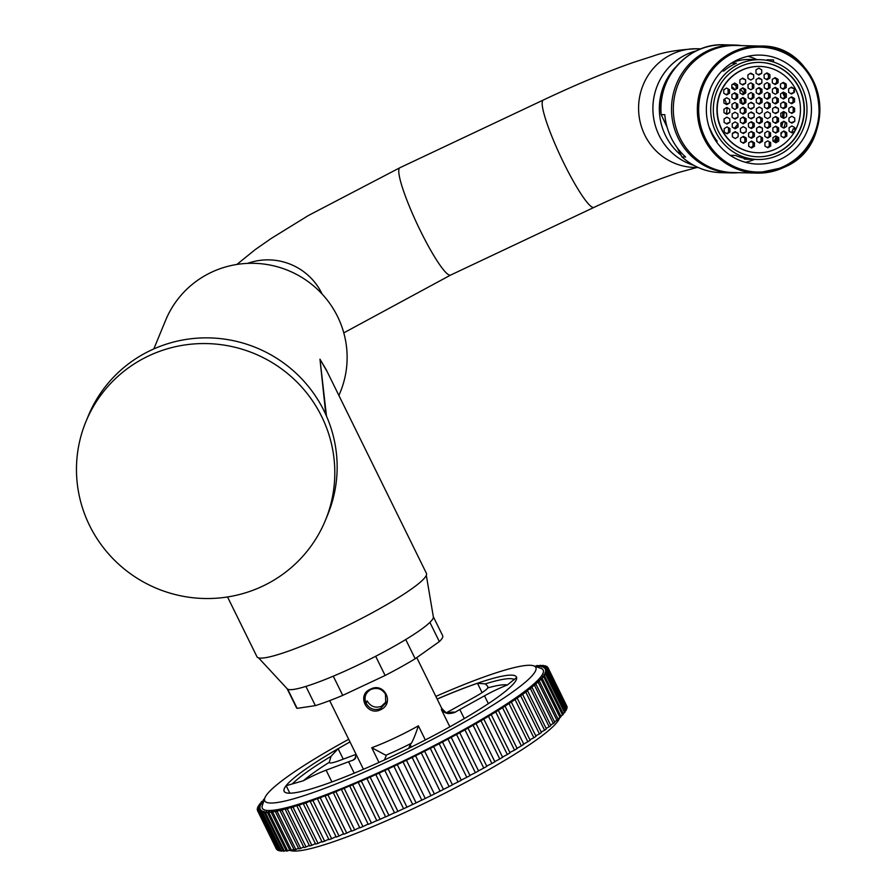 <?xml version="1.0" encoding="UTF-8"?>
<svg xmlns="http://www.w3.org/2000/svg" width="896" height="896" viewBox="0 0 896 896"><rect width="100%" height="100%" fill="white"/><g stroke="black" fill="none" stroke-linecap="round" stroke-linejoin="round"><path stroke-width="1.34" d="M85.893 421.702L88.245 416.013A129.506 127.142 22.4 0 1 151.267 350.09A129.506 127.142 22.4 0 1 296.061 373.229A129.506 127.142 22.4 0 1 327.723 514.696L325.382 520.386A129.506 127.142 22.4 0 1 262.349 586.309A129.506 127.142 22.4 0 1 117.566 563.17A129.506 127.142 22.4 0 1 85.893 421.702A129.506 127.142 22.4 0 1 148.926 355.779A129.506 127.142 22.4 0 1 293.72 378.93A129.506 127.142 22.4 0 1 325.382 520.386M153.821 348.925L165.637 320.264A94.438 92.714 22.4 0 1 211.59 272.205A94.438 92.714 22.4 0 1 317.162 289.072A94.438 92.714 22.4 0 1 340.256 392.224L338.901 395.506M325.842 414.691L319.973 359.206L327.32 371.952M227.539 596.96L256.962 656.746A94.438 11.995 153.8 0 0 340.917 628.779A94.438 11.995 153.8 0 0 426.317 575.322A94.438 11.995 153.8 0 0 426.429 573.362L326.088 369.454L319.973 359.206L326.48 416.114M433.317 616.717L442.691 635.746A81.48 10.349 153.8 0 1 439.342 641.592L429.89 622.384A81.48 10.349 153.8 0 1 405.731 639.531A81.48 10.349 153.8 0 1 375.67 656.275L385.123 675.483L342.731 695.386A81.48 10.349 153.8 0 1 315.358 705.622L305.906 686.403A81.48 10.349 153.8 0 1 287.672 689.158L297.125 708.366A81.48 10.349 153.8 0 1 296.464 707.706L287.101 688.666M287.672 689.158A81.48 10.349 153.8 0 1 287.235 688.811L258.563 657.854M315.358 705.622L297.125 708.366M426.317 575.31L433.362 616.918A81.48 10.349 153.8 0 1 429.89 622.384M405.731 639.531L415.184 658.739A81.48 10.349 153.8 0 1 385.123 675.483M439.342 641.592L415.184 658.739M342.731 695.386L333.278 676.178A81.48 10.349 153.8 0 1 305.906 686.403M375.67 656.275A81.48 10.349 153.8 0 1 354.222 666.837A81.48 10.349 153.8 0 1 333.278 676.178M435.848 696.405A151.066 19.197 153.8 0 1 533.747 665.84A151.066 19.197 153.8 0 1 389.357 760.715A151.066 19.197 153.8 0 1 264.746 798.213A151.066 19.197 153.8 0 1 348.701 739.29M533.747 665.84L541.005 668.394A156.486 19.88 153.8 0 1 391.418 766.674A156.486 19.88 153.8 0 1 262.338 805.515L264.746 798.213M437.136 699.037A129.483 16.453 153.8 0 1 516.41 679.459A129.483 16.453 153.8 0 1 390.914 756.918A129.483 16.453 153.8 0 1 286.115 792.781A129.483 16.453 153.8 0 1 349.989 741.922A129.427 16.442 -26.2 0 0 338.128 748.731L331.005 756.336L329.28 762.317A26.981 3.427 -26.2 0 0 329.325 762.574A26.981 3.427 -26.2 0 0 339.819 760.424L356.093 754.331M446.443 712.723A26.981 3.427 -26.2 0 0 449.501 711.054L474.174 697.346A26.981 3.427 -26.2 0 0 487.838 687.87L487.771 686.358L485.341 683.872L477.501 683.29A129.427 16.442 -26.2 0 0 437.17 699.082M416.763 657.619L441.605 708.109A48.563 6.171 153.8 0 1 441.347 709.531C444.461 713.608 449.03 714.526 455.078 712.286A26.981 3.427 -26.2 0 1 459.816 709.531L464.274 718.592M516.398 679.493A129.427 16.442 -26.2 0 0 516.611 677.51L507.326 684.992A26.981 3.427 -26.2 0 0 484.49 695.811L459.816 709.531M425.331 739.962L418.376 725.816C415.677 734.07 413.314 739.906 411.309 743.322A26.981 3.427 -26.2 0 0 410.222 744.699L408.722 748.35M356.126 754.398L354.838 759.136L352.8 760.301A26.981 3.427 -26.2 0 0 348.6 761.757L326.11 770.179A26.981 3.427 -26.2 0 0 303.386 780.741L286.16 785.714A129.427 16.442 -26.2 0 0 284.189 791.347A129.427 16.442 -26.2 0 0 286.149 792.792M418.376 725.816A48.563 6.171 153.8 0 1 394.52 738.091A48.563 6.171 153.8 0 1 371.75 747.712L385.862 755.272A26.981 3.427 -26.2 0 1 386.086 755.496A26.981 3.427 -26.2 0 1 386.053 756.056L384.451 759.931M380.408 708.658L385.717 703.046L385.47 694.243C381.987 688.766 377.16 687.165 370.966 689.438C365.4 692.675 363.787 697.312 366.128 703.326C369.533 708.96 374.293 710.73 380.408 708.658M386.131 701.814L381.394 706.283C375.357 708.355 370.597 706.563 367.125 700.896L366.128 703.326M380.554 709.755C366.934 716.688 356.216 694.848 370.451 689.203C384.317 681.677 395.069 703.472 380.565 709.755L380.554 709.755M559.608 717.83L559.474 718.234A151.099 19.197 153.8 0 1 412.978 808.752A151.099 19.197 153.8 0 1 290.562 850.55L290.506 850.528M425.253 798.482L430.965 795.682L412.16 757.456L406.448 760.256L425.253 798.482A161.885 20.574 153.8 0 1 421.826 800.139L403.021 761.914A161.851 20.563 153.8 0 0 406.448 760.256M412.16 757.456A161.851 20.563 153.8 0 0 415.576 755.776L434.381 793.99A161.885 20.574 153.8 0 1 430.965 795.682M443.43 789.421L449.098 786.576L430.282 748.35L424.626 751.195L443.464 789.443A161.885 20.574 153.8 0 1 440.07 791.157L421.254 752.931L415.565 755.765M430.282 748.35A161.851 20.563 153.8 0 0 433.642 746.626L452.446 784.851A161.885 20.574 153.8 0 1 449.098 786.576M452.39 784.728L458.013 781.962L439.197 743.736L433.642 746.626M439.197 743.736A161.851 20.563 153.8 0 0 442.501 742L461.317 780.226A161.885 20.574 153.8 0 1 458.013 781.962M461.238 780.058L466.794 777.325L447.978 739.099L442.501 742M447.978 739.099A161.851 20.563 153.8 0 0 451.214 737.363L470.03 775.589A161.885 20.574 153.8 0 1 466.794 777.325M469.93 775.376L475.384 772.688L456.568 734.462L451.214 737.363M456.568 734.462A161.851 20.563 153.8 0 0 459.738 732.738L478.554 770.952A161.885 20.574 153.8 0 1 475.384 772.688M478.318 770.918L483.773 768.074L464.957 729.848L459.738 732.738M464.957 729.848A161.851 20.563 153.8 0 0 468.026 728.134L486.853 766.349A161.885 20.574 153.8 0 1 483.773 768.074M486.707 766.058L491.915 763.493L473.088 725.267L468.026 728.134M473.088 725.267A161.851 20.563 153.8 0 0 476.067 723.576L494.883 761.79A161.885 20.574 153.8 0 1 491.915 763.493M494.491 761.779L499.766 758.968L480.95 720.754L476.067 723.576M480.95 720.754A161.851 20.563 153.8 0 0 483.818 719.074L502.634 757.288A161.885 20.574 153.8 0 1 499.766 758.968M502.141 757.299L507.326 754.51L488.499 716.296L483.818 719.074M488.499 716.296A161.851 20.563 153.8 0 0 491.243 714.65L510.07 752.864A161.885 20.574 153.8 0 1 507.326 754.51M509.869 752.461L514.539 750.154L495.712 711.939L491.243 714.65M495.712 711.939A161.851 20.563 153.8 0 0 498.322 710.326L517.149 748.541A161.885 20.574 153.8 0 1 514.539 750.154M516.432 748.619L521.382 745.898L502.555 707.683L498.322 710.326M502.555 707.683A161.851 20.563 153.8 0 0 505.019 706.126L523.846 744.33A161.885 20.574 153.8 0 1 521.382 745.898M523.006 744.453L527.834 741.765L509.018 703.55L505.019 706.126M509.018 703.55A161.851 20.563 153.8 0 0 511.325 702.038L530.152 740.253A161.885 20.574 153.8 0 1 527.834 741.765M529.894 739.738L533.87 737.778L515.043 699.563L511.325 702.038M515.043 699.563A161.851 20.563 153.8 0 0 517.194 698.107L536.021 736.322A161.885 20.574 153.8 0 1 533.87 737.778M535.752 735.773L539.459 733.947L520.632 695.733L517.194 698.107M520.632 695.733A161.851 20.563 153.8 0 0 522.614 694.344L541.442 732.547A161.885 20.574 153.8 0 1 539.459 733.947M541.15 731.976L544.589 730.285L525.762 692.07L522.614 694.344M525.762 692.07A161.851 20.563 153.8 0 0 527.554 690.749L546.381 728.952A161.885 20.574 153.8 0 1 544.589 730.285M546.09 728.358L549.226 726.802L530.398 688.598L526.165 691.051L527.554 690.749M530.398 688.598A161.851 20.563 153.8 0 0 532.011 687.344L550.838 725.558A161.885 20.574 153.8 0 1 549.226 726.802M550.525 724.931L553.37 723.531L534.531 685.317L530.466 687.714L532.011 687.344M534.531 685.317A161.851 20.563 153.8 0 0 535.954 684.152L554.781 722.355A161.885 20.574 153.8 0 1 553.37 723.531M554.456 721.706L556.976 720.462L538.149 682.259L534.24 684.589L535.954 684.152M538.149 682.259A161.851 20.563 153.8 0 0 539.37 681.162L558.197 719.376A161.885 20.574 153.8 0 1 556.976 720.462M557.872 718.704L560.067 717.629L541.229 679.414L537.499 681.677L539.37 681.162M541.229 679.414A161.851 20.563 153.8 0 0 542.248 678.418L561.075 716.621A161.885 20.574 153.8 0 1 560.067 717.629M560.739 715.938L562.598 715.019L543.76 676.816L540.198 679L542.248 678.418M543.76 676.816A161.851 20.563 153.8 0 0 544.566 675.898L563.405 714.112A161.885 20.574 153.8 0 1 562.598 715.019M563.058 713.418L564.581 712.667L545.742 674.453L542.36 676.558L544.566 675.898M545.742 674.453A161.851 20.563 153.8 0 0 546.336 673.635L565.174 711.85A161.885 20.574 153.8 0 1 564.581 712.667M564.827 711.144L565.992 710.562L547.154 672.358L543.95 674.374L546.336 673.635M547.154 672.358A161.851 20.563 153.8 0 0 547.534 671.642L566.373 709.845A161.885 20.574 153.8 0 1 565.992 710.562M566.014 709.128L566.832 708.725L547.994 670.522L544.97 672.459L547.534 671.642M547.994 670.522A161.851 20.563 153.8 0 0 548.173 669.894L567 708.109A161.885 20.574 153.8 0 1 566.832 708.725M566.642 707.381L548.274 668.954L545.418 670.802L548.173 669.894M548.274 668.954A161.851 20.563 153.8 0 0 548.218 668.438L567.056 706.642A161.885 20.574 153.8 0 1 567.101 707.157M548.218 668.438L545.294 669.424L547.971 667.666L566.698 705.914M547.445 667.374L547.086 666.658L544.6 668.326L547.702 667.251A161.851 20.563 153.8 0 1 547.971 667.666M546 666.646L545.642 665.93L543.334 667.52L546.616 666.344A161.851 20.563 153.8 0 1 547.086 666.658M543.984 666.21L543.637 665.504L541.498 666.994L544.958 665.739A161.851 20.563 153.8 0 1 545.642 665.93M541.408 666.064L541.072 665.358L539.101 666.758L542.741 665.414A161.851 20.563 153.8 0 1 543.637 665.504M536.558 666.826L539.963 665.381A161.851 20.563 153.8 0 1 541.072 665.358M538.294 666.198L537.958 665.504L536.189 666.702M535.214 666.366L536.648 665.638A161.851 20.563 153.8 0 1 537.958 665.504M264.555 798.784L264.286 798.907A161.851 20.563 153.8 0 0 263.278 799.904L263.614 800.587M263.278 799.904L264.331 799.49M264.04 800.341L261.755 801.506A161.851 20.563 153.8 0 0 260.949 802.424L261.296 803.118M260.949 802.424L263.166 801.763L259.773 803.869A161.851 20.563 153.8 0 0 259.179 804.686L259.526 805.392M259.179 804.686L261.576 803.947L258.362 805.963A161.851 20.563 153.8 0 0 257.981 806.691L258.328 807.408M257.981 806.691L260.546 805.862L257.522 807.8A161.851 20.563 153.8 0 0 257.354 808.427L257.712 809.144M257.354 808.427L260.098 807.52L257.253 809.368A161.851 20.563 153.8 0 0 257.298 809.883L257.656 810.611M257.298 809.883L260.221 808.898L257.555 810.667L276.338 848.893A161.885 20.574 153.8 0 0 276.595 849.307L276.853 849.184M257.555 810.667A161.851 20.563 153.8 0 0 257.813 811.07L276.595 849.307M257.813 811.07L260.926 809.995L258.429 811.675L277.211 849.901A161.885 20.574 153.8 0 0 277.682 850.203L278.298 849.901M258.429 811.675A161.851 20.563 153.8 0 0 258.91 811.978L277.682 850.203M258.91 811.978L262.192 810.802L259.874 812.392L278.656 850.629A161.885 20.574 153.8 0 0 279.339 850.819L280.314 850.349M259.874 812.392A161.851 20.563 153.8 0 0 260.568 812.582L279.339 850.819M260.568 812.582L264.029 811.328L261.89 812.829L280.672 851.054A161.885 20.574 153.8 0 0 281.568 851.144L282.89 850.494M261.89 812.829A161.851 20.563 153.8 0 0 262.786 812.907L281.568 851.144M262.786 812.907L266.414 811.563L264.454 812.963L283.237 851.2A161.885 20.574 153.8 0 0 284.334 851.178L286.003 850.36M264.454 812.963A161.851 20.563 153.8 0 0 265.552 812.941L284.334 851.178M265.552 812.941L269.36 811.507L267.568 812.818L286.35 851.054A161.885 20.574 153.8 0 0 287.65 850.92L289.666 849.934M267.568 812.818A161.851 20.563 153.8 0 0 268.867 812.683L287.65 850.92M268.867 812.683L272.843 811.16L271.208 812.381L289.99 850.606A161.885 20.574 153.8 0 0 291.491 850.371L293.832 849.218M271.208 812.381A161.851 20.563 153.8 0 0 272.709 812.134L291.491 850.371M272.709 812.134L276.853 810.51L275.374 811.653L294.157 849.878A161.885 20.574 153.8 0 0 295.848 849.531L298.514 848.232M275.374 811.653A161.851 20.563 153.8 0 0 277.066 811.306L295.848 849.531M277.066 811.306L281.366 809.592L280.045 810.634L298.827 848.87A161.885 20.574 153.8 0 0 300.698 848.411L303.677 846.955M280.045 810.634A161.851 20.563 153.8 0 0 281.915 810.174L300.698 848.411M281.915 810.174L286.362 808.382L285.197 809.334L303.979 847.571A161.885 20.574 153.8 0 0 306.029 847.011L309.31 845.398M285.197 809.334A161.851 20.563 153.8 0 0 287.246 808.774L306.029 847.011M287.246 808.774L291.838 806.893L290.808 807.766L309.59 845.992A161.885 20.574 153.8 0 0 311.819 845.331L315.381 843.584M290.808 807.766A161.851 20.563 153.8 0 0 293.026 807.106L311.819 845.331M293.026 807.106L297.763 805.134L296.867 805.918L315.65 844.144A161.885 20.574 153.8 0 0 318.035 843.394L321.866 841.512M296.867 805.918A161.851 20.563 153.8 0 0 299.242 805.157L318.035 843.394M299.242 805.157L304.114 803.107L303.341 803.813L322.134 842.038A161.885 20.574 153.8 0 0 324.654 841.187L328.754 839.171M303.341 803.813A161.851 20.563 153.8 0 0 305.872 802.95L324.654 841.187M305.872 802.95L310.856 800.822L310.206 801.45L329 839.675A161.885 20.574 153.8 0 0 331.666 838.723L336 836.595M310.206 801.45A161.851 20.563 153.8 0 0 312.883 800.498L331.666 838.723M312.883 800.498L317.979 798.28L317.442 798.84L336.235 837.066A161.885 20.574 153.8 0 0 339.035 836.024L343.594 833.795M317.442 798.84A161.851 20.563 153.8 0 0 320.242 797.798L339.035 836.024M320.242 797.798L325.45 795.514L325.013 795.995L343.806 834.221A161.885 20.574 153.8 0 0 346.718 833.101L351.49 830.76M325.013 795.995A161.851 20.563 153.8 0 0 327.925 794.864L346.718 833.101M327.925 794.864L333.234 792.512L351.68 831.152A161.885 20.574 153.8 0 0 354.704 829.942L359.666 827.512M332.886 792.926A161.851 20.563 153.8 0 0 335.91 791.717L354.704 829.942M335.91 791.717L341.309 789.298L359.834 827.87A161.885 20.574 153.8 0 0 362.958 826.594L368.077 824.074M341.04 789.645A161.851 20.563 153.8 0 0 344.165 788.357L362.958 826.594M344.165 788.357L349.63 785.87L368.234 824.387A161.885 20.574 153.8 0 0 371.437 823.032L376.981 820.478M349.44 786.162A161.851 20.563 153.8 0 0 352.643 784.806L371.437 823.032M352.643 784.806L358.176 782.264L376.846 820.725A161.885 20.574 153.8 0 0 380.117 819.302L385.717 816.693M358.042 782.499A161.851 20.563 153.8 0 0 361.312 781.077L380.117 819.302M361.312 781.077L366.912 778.478L385.627 816.883A161.885 20.574 153.8 0 0 388.954 815.405L394.464 812.706M366.834 778.658A161.851 20.563 153.8 0 0 370.16 777.179L388.954 815.405M370.16 777.179L375.794 774.536L394.554 812.896A161.885 20.574 153.8 0 0 397.925 811.362L403.603 808.662M375.749 774.659A161.851 20.563 153.8 0 0 379.12 773.136L397.925 811.362M379.12 773.136L384.798 770.437L403.592 808.752A161.885 20.574 153.8 0 0 406.986 807.173L412.698 804.44M384.787 770.526A161.851 20.563 153.8 0 0 388.181 768.947L406.986 807.173M388.181 768.947L393.882 766.214L412.686 804.496A161.885 20.574 153.8 0 0 416.114 802.872L421.803 800.083M434.37 793.979L440.07 791.157M403.021 761.914L397.309 764.658L416.114 802.872M397.309 764.658A161.851 20.563 153.8 0 1 393.882 766.27M424.648 751.218A161.851 20.563 153.8 0 1 421.254 752.931M696.573 50.792A59.36 57.232 91.4 0 0 659.198 135.598A59.36 57.232 91.4 0 0 693.851 165.368A59.36 57.232 -88.6 0 1 653.128 113.96A59.36 57.232 -88.6 0 1 684.13 55.597A59.36 57.232 -88.6 0 1 696.573 50.792M724.472 99.12A17.539 16.912 -88.6 0 1 726.477 103.925M727.014 107.576A17.539 16.912 -88.6 0 1 726.186 113.882M680.747 154.941A59.36 57.232 -88.6 0 1 676.603 66.158M729.445 132.003A26.981 26.018 -88.6 0 1 728.381 132.597A26.981 26.018 -88.6 0 1 726.578 133.47M731.808 86.688A26.981 26.018 -88.6 0 1 735.168 89.69M740.824 98.806A26.981 26.018 -88.6 0 1 742.202 103.958M738.002 123.838A26.981 26.018 -88.6 0 1 734.294 128.307M732.973 84.101A26.981 26.018 -88.6 0 1 736.131 85.848M740.387 89.298A26.981 26.018 -88.6 0 1 743.669 93.307M748.261 107.173A26.981 26.018 -88.6 0 1 748.283 107.486L751.173 109.155L754.029 107.397L753.995 103.947L751.094 102.256L748.227 104.026L748.272 107.475M746.066 119.638A26.981 26.018 -88.6 0 1 744.184 123.256M734.944 132.272A26.981 26.018 -88.6 0 1 734.104 132.731A26.981 26.018 -88.6 0 1 732.346 133.582M712.264 133.638A26.981 26.018 -88.6 0 1 711.547 133.314M784.806 97.261L782.533 92.635M777.773 82.958L776.63 80.64M774.469 84.09L776.653 82.734L776.608 79.285L774.48 78.042M780.584 96.522L781.122 97.608M667.139 127.322L661.17 114.621L664.787 114.699A63.941 61.656 91.4 0 0 685.619 157.035L681.934 156.912C693.19 166.891 706.238 172.144 721.056 172.659A63.941 61.656 91.4 0 1 682.002 156.946L677.152 147.661M738.584 172.67A63.941 61.656 -88.6 0 1 731.651 172.906A63.941 61.656 -88.6 0 1 673.042 123.256A63.941 61.656 -88.6 0 1 705.152 52.069A63.941 61.656 -88.6 0 1 734.686 45.046A63.941 61.656 -88.6 0 1 741.597 45.618M724.091 44.8C688.486 42.84 656.79 78.053 661.147 114.71L661.17 114.621A63.941 61.656 91.4 0 1 694.568 51.811A63.941 61.656 91.4 0 1 724.091 44.8L734.686 45.046M784.067 167.328A63.538 61.264 -88.6 0 1 757.109 173.107L733.062 172.536A63.538 61.264 -88.6 0 1 674.554 121.856A63.538 61.264 -88.6 0 1 709.117 51.262A63.538 61.264 -88.6 0 1 736.075 45.494L760.122 46.054A63.538 61.264 -88.6 0 1 818.63 96.701A63.538 61.264 -88.6 0 1 784.123 167.306C842.621 143.64 822.898 43.792 760.122 46.054A63.538 61.264 -88.6 0 0 733.163 51.834A63.538 61.264 -88.6 0 0 698.589 122.427A63.538 61.264 -88.6 0 0 757.109 173.107L784.09 167.328M754.477 159.41A54.499 52.55 -88.6 0 1 745.472 162.31M747.992 56.291A54.499 52.55 -88.6 0 1 756.851 59.606M785.366 122.875A54.499 52.55 -88.6 0 1 783.765 128.083M782.197 131.97A54.499 52.55 -88.6 0 1 781.021 134.411M777.314 140.638A54.499 52.55 -88.6 0 1 775.79 142.744M780.73 159.13A54.499 52.55 -88.6 0 1 757.602 164.08A54.499 52.55 -88.6 0 1 707.414 120.613A54.499 52.55 -88.6 0 1 737.061 60.054A54.499 52.55 -88.6 0 1 760.189 55.104A54.499 52.55 -88.6 0 1 810.376 98.571A54.499 52.55 -88.6 0 1 780.73 159.13M791.806 116.256L788.95 118.014L788.984 121.475L791.885 123.155L794.752 121.386L794.707 117.936L791.806 116.256M791.123 122.707L794.752 121.386M789.062 127.736L789.096 131.186L791.997 132.866L794.864 131.107L794.819 127.646L791.918 125.966L789.062 127.736M783.944 137.838L786.811 136.069L786.766 132.619L783.866 130.939L780.998 132.698L781.043 136.158L783.944 137.838M783.182 137.39L786.811 136.069M785.378 136.035L785.333 132.586L786.766 132.619M785.333 132.586L783.205 131.342M778.747 141.042L778.714 137.592L775.813 135.912L772.946 137.67L772.99 141.12L775.891 142.811L778.747 141.042L777.325 141.008L777.28 137.558L778.714 137.592M777.28 137.558L775.141 136.315M767.838 147.784L770.694 146.014L770.661 142.565L767.76 140.874L764.893 142.643L764.938 146.093L767.838 147.784M767.066 147.336L770.694 146.014M769.261 145.981L769.227 142.531L770.661 142.565M786.654 122.909L783.754 121.229L780.886 122.987L780.931 126.437L783.832 128.128L786.699 126.358L786.654 122.909L783.093 121.632M778.602 127.882L775.701 126.19L772.834 127.96L772.878 131.41L775.779 133.101L778.635 131.331L778.602 127.882L775.029 126.605M775.018 132.653L778.635 131.331M777.213 131.298L777.168 127.848M767.726 138.062L770.582 136.304L770.549 132.854L767.648 131.163L764.781 132.933L764.826 136.382L767.726 138.062M766.954 137.626L770.582 136.304M769.16 136.27L769.115 132.821L770.549 132.854M759.595 136.136L756.728 137.906L756.773 141.355L759.674 143.035L762.53 141.277L762.496 137.816L759.595 136.136M758.901 142.598L761.096 141.243L761.062 137.782L762.496 137.816M761.096 141.243L762.53 141.277M751.531 141.109L748.675 142.867L748.709 146.328L751.61 148.008L754.477 146.238L754.432 142.789L751.531 141.109M750.848 147.56L753.043 146.205L753.01 142.755L750.87 141.512M753.01 142.755L754.432 142.789M753.043 146.205L754.477 146.238M791.773 113.445L794.64 111.675L794.595 108.226L791.694 106.546L788.838 108.304L788.872 111.754L791.773 113.445M791.011 112.997L794.64 111.675M793.206 111.642L793.173 108.192L794.595 108.226M786.542 113.198L783.642 111.507L780.774 113.277L780.819 116.726L783.72 118.418L786.587 116.648L786.542 113.198L782.981 111.922M778.49 118.171L775.589 116.48L772.722 118.25L772.766 121.699L775.667 123.39L778.534 121.621L778.49 118.171L774.917 116.894M774.906 122.942L777.101 121.587L777.056 118.138M777.101 121.587L778.534 121.621M767.536 121.453L764.669 123.222L764.714 126.672L767.614 128.352L770.47 126.594L770.437 123.133L767.536 121.453M766.842 127.915L769.048 126.56L769.003 123.099L766.864 121.867M762.384 128.106L759.483 126.426L756.616 128.195L756.661 131.645L759.562 133.325L762.418 131.555L762.384 128.106L758.811 126.829M758.789 132.877L762.418 131.555M754.331 133.078L751.419 131.398L748.563 133.157L748.597 136.606L751.509 138.298L754.365 136.528L754.331 133.078L750.758 131.802M750.736 137.85L752.931 136.494L752.898 133.045M752.931 136.494L754.365 136.528M743.445 143.27L746.312 141.501L746.267 138.051L743.366 136.36L740.51 138.13L740.544 141.579L743.445 143.27M742.683 142.822L746.312 141.501M744.878 141.467L744.845 138.018L746.267 138.051M744.845 138.018L742.706 136.774M790.899 103.286L793.094 101.931L793.061 98.482L790.922 97.238M794.528 101.965L794.483 98.515L791.582 96.824L788.726 98.594L788.76 102.043L791.661 103.734L794.528 101.965L793.094 101.931M793.061 98.482L794.483 98.515M786.43 103.488L783.53 101.797L780.674 103.566L780.707 107.016L783.608 108.707L786.475 106.938L786.43 103.488L782.869 102.211M782.846 108.259L785.042 106.904L784.997 103.454M785.042 106.904L786.475 106.938M775.555 113.669L778.422 111.91L778.378 108.45L775.477 106.77L772.61 108.539L772.654 111.989L775.555 113.669M774.794 113.232L778.422 111.91M778.378 108.45L774.816 107.184M767.424 111.742L764.557 113.512L764.602 116.962L767.502 118.642L770.358 116.872L770.325 113.422L767.424 111.742M756.504 118.474L756.549 121.934L759.45 123.614L762.306 121.845L762.272 118.395L759.371 116.715L756.504 118.474M758.677 123.166L760.883 121.811L760.838 118.362L758.699 117.118M751.318 121.677L748.451 123.446L748.485 126.896L751.397 128.587L754.253 126.818L754.219 123.368L751.318 121.677M750.624 128.139L752.819 126.784L752.786 123.334L750.646 122.091M752.786 123.334L754.219 123.368M752.819 126.784L754.253 126.818M743.333 133.56L746.2 131.79L746.155 128.341L743.254 126.65L740.398 128.419L740.432 131.869L743.333 133.56M742.571 133.112L746.2 131.79M738.102 133.302L735.202 131.622L732.346 133.392L732.379 136.842L735.28 138.522L738.147 136.763L738.102 133.302L734.541 132.037M791.549 94.024L794.416 92.254L794.371 88.805L791.47 87.114L788.614 88.883L788.648 92.333L791.549 94.024M790.787 93.576L794.416 92.254M794.371 88.805L790.81 87.528M783.418 92.086L780.562 93.856L780.595 97.306L783.496 98.986L786.363 97.227L786.318 93.778L783.418 92.086M782.734 98.549L784.93 97.194L784.896 93.744L782.757 92.501M784.896 93.744L786.318 93.778M784.93 97.194L786.363 97.227M778.266 98.739L775.365 97.059L772.498 98.829L772.542 102.278L775.443 103.958L778.31 102.2L778.266 98.739L774.704 97.474M774.682 103.522L776.877 102.155L776.832 98.706M776.877 102.155L778.31 102.2M766.629 108.483L768.824 107.128L768.779 103.678L766.64 102.435M767.39 108.931L770.258 107.162L770.213 103.712L767.312 102.032L764.445 103.79L764.49 107.251L767.39 108.931M768.824 107.128L770.258 107.162M759.259 106.994L756.392 108.763L756.437 112.213L759.338 113.904L762.194 112.134L762.16 108.685L759.259 106.994M754.107 113.658L751.206 111.966L748.339 113.736L748.384 117.186L751.285 118.877L754.141 117.107L754.107 113.658L750.534 112.381M750.512 118.429L754.141 117.107M742.459 123.402L744.654 122.046L744.621 118.597L742.482 117.354M743.142 116.939L740.286 118.709L740.32 122.158L743.221 123.838L746.088 122.08L746.054 118.63L743.142 116.939M735.09 121.912L732.234 123.682L732.267 127.131L735.168 128.811L738.035 127.042L737.99 123.592L735.09 121.912M734.406 128.374L738.035 127.042M729.982 132.014L729.938 128.565L727.037 126.885L724.181 128.643L724.214 132.104L727.115 133.784L729.982 132.014L728.549 131.981L728.504 128.531L729.938 128.565M786.251 87.517L786.206 84.056L783.306 82.376L780.45 84.146L780.483 87.595L783.384 89.275L786.251 87.517L784.818 87.483L784.784 84.022L786.206 84.056M782.622 88.838L784.818 87.483M784.784 84.022L782.645 82.79M778.198 92.478L778.154 89.029L775.253 87.349L772.397 89.107L772.43 92.568L775.331 94.248L778.198 92.478L776.765 92.445L776.72 88.995L778.154 89.029M776.72 88.995L774.592 87.752M767.2 92.322L764.333 94.08L764.378 97.53L767.278 99.221L770.146 97.451L770.101 94.002L767.2 92.322M766.517 98.773L768.712 97.418L768.667 93.968L770.101 94.002M768.712 97.418L770.146 97.451M762.082 102.424L762.048 98.974L759.147 97.283L756.28 99.053L756.325 102.502L759.226 104.194L762.082 102.424L760.659 102.39L760.614 98.941L762.048 98.974M758.464 103.746L760.659 102.39M760.614 98.941L758.475 97.698M753.995 103.947L750.422 102.67M750.4 108.718L754.029 107.397M745.942 108.909L743.03 107.229L740.174 108.998L740.208 112.448L743.12 114.128L745.976 112.37L745.942 108.909L742.37 107.643M742.347 113.691L744.542 112.336L744.509 108.875M734.978 112.202L732.122 113.96L732.155 117.421L735.056 119.101L737.923 117.331L737.878 113.882L734.978 112.202M734.294 118.653L737.923 117.331M726.925 117.174L724.069 118.933L724.102 122.382L727.003 124.074L729.87 122.304L729.826 118.854L726.925 117.174M726.242 123.626L729.87 122.304M775.141 77.638L772.285 79.397L772.318 82.846L775.219 84.538L778.086 82.768L778.042 79.318L775.141 77.638M776.608 79.285L778.042 79.318M767.166 89.51L770.034 87.741L769.989 84.291L767.088 82.6L764.221 84.37L764.266 87.819L767.166 89.51M766.405 89.062L770.034 87.741M768.6 87.707L768.555 84.258L769.989 84.291M761.97 92.714L761.936 89.264L759.035 87.573L756.168 89.342L756.213 92.792L759.114 94.483L761.97 92.714L760.547 92.68L760.502 89.23L761.936 89.264M758.352 94.035L760.547 92.68M760.502 89.23L758.363 87.987M750.982 92.546L748.115 94.315L748.16 97.765L751.061 99.445L753.917 97.686L753.883 94.226L750.982 92.546M750.288 99.008L752.494 97.653L752.45 94.192L753.883 94.226M752.494 97.653L753.917 97.686M740.062 99.288L740.107 102.738L743.008 104.418L745.864 102.648L745.83 99.198L742.93 97.518L740.062 99.288M742.235 103.97L744.43 102.614L744.397 99.165L742.258 97.922M744.397 99.165L745.83 99.198M744.43 102.614L745.864 102.648M737.811 107.621L737.778 104.171L734.866 102.491L732.01 104.25L732.043 107.699L734.944 109.39L737.811 107.621L736.378 107.587L736.344 104.138L737.778 104.171M723.957 109.222L723.99 112.672L726.891 114.363L729.758 112.594L729.714 109.144L726.813 107.453L723.957 109.222M726.13 113.915L729.758 112.594M764.12 74.659L764.154 78.109L767.054 79.8L769.922 78.03L769.877 74.581L766.976 72.89L764.12 74.659M766.293 79.352L768.488 77.997L768.443 74.547L766.315 73.304M761.824 79.542L758.923 77.862L756.056 79.632L756.101 83.082L759.002 84.762L761.869 83.003L761.824 79.542L758.262 78.277M758.24 84.325L761.869 83.003M753.805 87.965L753.771 84.515L750.87 82.835L748.003 84.605L748.048 88.054L750.949 89.734L753.805 87.965L752.382 87.931L752.338 84.482L753.771 84.515M742.818 87.808L739.95 89.566L739.995 93.027L742.896 94.707L745.752 92.938L745.718 89.488L742.818 87.808M742.123 94.259L744.318 92.904L744.285 89.454L742.146 88.211M744.285 89.454L745.718 89.488M744.318 92.904L745.752 92.938M731.898 94.539L731.931 97.989L734.843 99.68L737.699 97.91L737.666 94.461L734.754 92.77L731.898 94.539M734.07 99.232L736.266 97.877L736.232 94.427L734.093 93.184M736.266 97.877L737.699 97.91M726.701 97.742L723.845 99.512L723.878 102.962L726.779 104.653L729.646 102.883L729.602 99.434L726.701 97.742M726.018 104.205L729.646 102.883M758.89 75.051L761.757 73.282L761.712 69.832L758.811 68.152L755.944 69.922L755.989 73.371L758.89 75.051M758.128 74.614L761.757 73.282M753.659 74.805L750.758 73.125L747.891 74.883L747.936 78.344L750.837 80.024L753.693 78.254L753.659 74.805L750.086 73.528M745.606 79.778L742.706 78.086L739.838 79.856L739.883 83.306L742.784 84.997L745.64 83.227L745.606 79.778L742.034 78.501M742.011 84.549L745.64 83.227M737.587 88.2L737.554 84.75L734.653 83.059L731.786 84.829L731.83 88.278L734.731 89.97L737.587 88.2L736.154 88.166L736.12 84.717L737.554 84.75M726.667 94.931L729.534 93.173L729.49 89.723L726.589 88.032L723.733 89.802L723.766 93.251L726.667 94.931M725.906 94.494L729.534 93.173M728.101 93.139L728.067 89.69L729.49 89.723M794.472 131.342A43.165 41.619 91.4 0 0 794.853 130.648M759.73 66.427A43.165 41.619 91.4 0 0 759.584 66.427A43.165 41.619 91.4 0 0 737.318 72.498A43.165 41.619 91.4 0 0 718.29 120.557A43.165 41.619 91.4 0 0 757.534 152.734A43.165 41.619 91.4 0 0 757.68 152.746M780.08 146.675A43.165 41.619 91.4 0 0 799.12 98.605A43.165 41.619 91.4 0 0 759.864 66.427A43.165 41.619 91.4 0 0 737.61 72.498A43.165 41.619 91.4 0 0 718.57 120.568A43.165 41.619 91.4 0 0 757.826 152.746A43.165 41.619 91.4 0 0 780.08 146.675M767.088 60.402L767.245 59.774L773.573 59.931L773.382 61.981M716.027 141.198L717.226 141.221L716.363 141.669M783.406 152.466A49.918 48.126 -88.6 0 1 757.658 159.488A49.918 48.126 -88.6 0 1 712.275 122.282A49.918 48.126 -88.6 0 1 734.283 66.707A49.918 48.126 -88.6 0 1 760.032 59.685A49.918 48.126 -88.6 0 1 805.414 96.891A49.918 48.126 -88.6 0 1 783.406 152.466M731.528 63.112L736.411 63.224A49.918 48.126 91.4 0 0 729.87 66.595A49.918 48.126 91.4 0 0 723.89 70.963L721.941 70.918M709.878 90.037L710.136 90.037A49.918 48.126 91.4 0 0 707.078 100.61M709.486 128.229L709.8 128.24A49.918 48.126 91.4 0 0 717.226 141.221M730.24 155.333L735.605 155.456A49.918 48.126 91.4 0 0 749.717 159.163L744.262 159.04A49.918 48.126 -88.6 0 0 747.79 159.253L757.658 159.488M794.83 128.834L793.262 128.8A49.918 48.126 -88.6 0 1 791.526 132.597M794.394 90.619L793.598 90.597A49.918 48.126 -88.6 0 1 794.214 92.243M732.626 62.44A49.918 48.126 -88.6 0 1 750.154 59.45L760.032 59.685M735.616 69.026A47.219 45.528 91.4 0 0 714.795 121.598A47.219 45.528 91.4 0 0 757.725 156.789A47.219 45.528 91.4 0 0 782.074 150.158A47.219 45.528 91.4 0 0 802.894 97.574A47.219 45.528 91.4 0 0 759.965 62.384A47.219 45.528 91.4 0 0 735.616 69.026M757.579 156.789A47.219 45.528 91.4 0 0 781.794 150.147A47.219 45.528 91.4 0 0 802.626 97.642A47.219 45.528 91.4 0 0 759.819 62.384M447.373 713.048A59.36 7.538 153.8 0 1 455.078 712.286M487.838 687.87A119.291 15.154 153.8 0 1 507.326 684.992M484.49 695.811L488.354 703.662M441.347 709.531L449.859 726.824M410.222 744.699L411.376 747.029M348.6 761.757L354.222 773.181M371.75 747.712L378.986 762.429M477.501 683.29L482.082 692.597M485.341 683.872A126.795 16.106 153.8 0 1 514.382 679.582M411.309 743.322A59.36 7.538 153.8 0 1 398.462 749.594A59.36 7.538 153.8 0 1 385.862 755.272M352.8 760.301A59.36 7.538 153.8 0 1 355.779 757.837M326.11 770.179L331.901 781.95M303.386 780.741A119.291 15.154 153.8 0 1 329.28 762.317M292.432 783.798A126.795 16.106 153.8 0 1 331.005 756.336M338.128 748.731L343.246 759.136M286.16 785.714L289.845 793.195M236.869 264.454L255.405 249.458L271.342 238.37L308.392 215.51L399.885 167.742L543.301 100.038C576.901 84.19 607.051 71.613 633.752 62.294L652.646 56.224C663.914 52.058 678.765 49.571 697.222 48.754A59.36 57.232 91.4 0 0 644.885 135.262A59.36 57.232 91.4 0 0 694.411 167.429L698.23 167.53M543.301 100.038A59.36 8.411 64.7 0 0 542.528 100.946A59.36 8.411 64.7 0 0 564.334 164.158A59.36 8.411 64.7 0 0 593.981 207.402C619.954 195.171 643.093 185.293 663.41 177.778L677.813 172.715L697.502 167.339M247.654 263.368A59.36 58.274 22.4 0 1 321.72 293.216A59.36 58.274 22.4 0 1 322.123 294.056M399.885 167.742A59.36 8.411 64.7 0 0 399.123 168.65A59.36 8.411 64.7 0 0 420.93 231.862A59.36 8.411 64.7 0 0 450.565 275.106L593.981 207.402M774.995 142.296A63.941 61.656 91.4 0 0 777.291 138.107M781.67 126.874A63.941 61.656 91.4 0 0 782.925 121.733M783.518 118.294A63.941 61.656 91.4 0 0 784.112 112.582M782.813 112.022A62.866 60.614 -88.6 0 1 782.286 117.578M781.368 122.696A62.866 60.614 -88.6 0 1 780.909 124.611M776.362 137.021A62.866 60.614 -88.6 0 1 773.875 141.635M783.922 166.354A62.462 60.222 91.4 0 0 813.68 83.541A62.462 60.222 91.4 0 0 733.88 52.819A62.462 60.222 91.4 0 0 704.11 135.632A62.462 60.222 91.4 0 0 783.922 166.354M441.605 708.109C445.435 712.499 447.821 714.224 448.773 713.283L447.675 713.406M329.672 700.627L363.451 769.283M289.845 850.315L289.251 850.114M697.222 48.754L701.042 48.843M343.784 332.864L450.565 275.106M731.651 172.906L721.056 172.659"/></g></svg>
